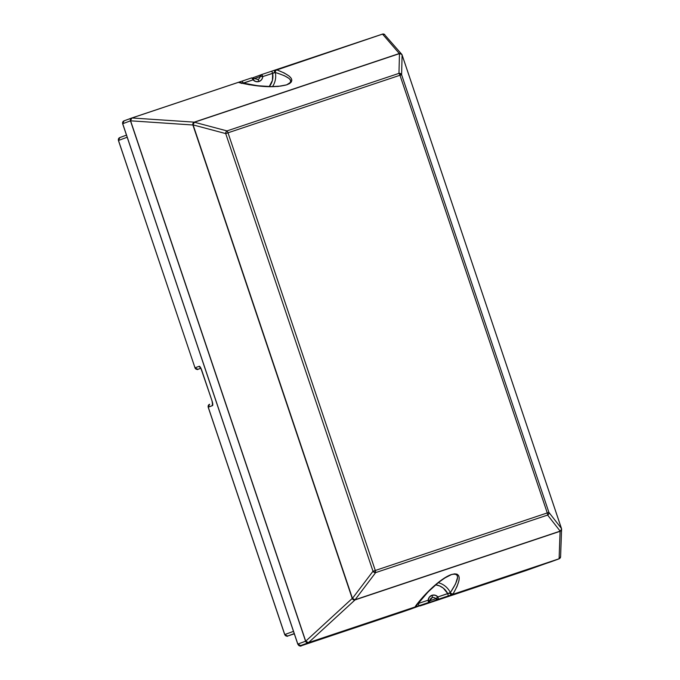 <?xml version="1.0" encoding="UTF-8"?>
<svg xmlns="http://www.w3.org/2000/svg" width="680" height="680" viewBox="0 0 680 680"><rect width="100%" height="100%" fill="white"/><g stroke="black" fill="none" stroke-linecap="round" stroke-linejoin="round"><path stroke-width="1.02" d="M444.159 578.323L451.46 574.583A2.304 0.552 -108.5 0 0 451.537 574.515C442.442 577.328 425.977 591.821 415.301 606.415A2.304 2.193 36.6 0 0 416.347 605.659A2.304 2.193 -143.4 0 1 415.301 606.415L415.514 606.823L308.524 642.625L355.036 599.921L560.09 531.301L559.113 558.773L452.123 594.575L453.186 593.733L456.994 586.551L458.975 580.626L459.187 577.601L458.524 575.416L456.986 574.149L454.631 573.852L451.537 574.515L443.538 578.646L434.019 586.024L421.829 598.323L415.514 606.823L308.524 642.625L355.036 599.921A2.304 2.074 -132.6 0 1 352.223 598.468L305.711 641.172L130.594 120.819L192.891 125.001L352.223 598.451L305.711 641.172A2.304 2.074 47.4 0 0 308.524 642.625L306.884 642.447L305.711 641.172L130.594 120.819L192.882 124.993A2.304 2.083 -86.2 0 1 194.25 122.145L131.963 117.971L238.944 82.169L248.974 84.703L265.94 86.606L277.899 86.462L286.739 84.838C295.783 80.928 292.502 75.947 276.904 69.912A2.304 2.218 109.3 0 0 275.332 72.513C290.776 77.299 294.55 81.404 286.637 84.838L278.587 86.352L270.436 86.709M242.675 83.24L253.071 79.841L254.269 78.548L251.812 77.843L241.97 81.141A2.304 0.552 71.5 0 1 241.97 81.141L238.841 82.169L239.011 82.594C258.986 87.167 274.89 87.916 286.739 84.838A2.304 0.552 -108.5 0 0 286.646 84.838L287.122 84.668L286.646 84.838A2.304 0.552 71.5 0 1 286.739 84.838L289.629 83.538L291.346 81.957L291.848 80.155L291.116 78.183L289.178 76.1L284.147 72.939L276.904 69.912L275.561 69.921L382.543 34.119L399.296 53.524L194.25 122.145L131.963 117.971A2.304 2.083 93.8 0 0 130.594 120.819L130.756 119.094L131.861 118.006L238.944 82.169L241.094 82.807M243.296 83.283L253.071 79.841A2.304 0.552 -108.5 0 0 251.812 77.843L253.071 79.841A5.763 5.601 69.8 0 0 259.037 81.49A2.304 0.552 -108.5 0 0 257.788 79.492A2.304 0.552 71.5 0 1 259.037 81.49L261.103 80.231L262.438 78.191L262.795 76.585L261.545 74.587L260.041 76.551L254.397 78.633L260.041 76.551A3.46 3.357 -110.2 0 1 257.873 79.466L254.269 78.506L253.071 79.841L255.825 81.575L259.037 81.49A5.763 5.601 69.8 0 0 262.795 76.585L260.041 76.551A2.304 2.236 -110.2 0 1 261.477 74.613A2.304 2.236 -110.2 0 1 261.486 74.605M418.276 603.126L417.409 603.942M410.83 609.042A2.304 2.236 69.8 0 1 410.771 609.059L409.572 609.467A2.304 0.552 71.5 0 1 409.564 609.467L403.096 611.702A2.304 2.236 69.8 0 0 403.155 611.677L300.942 645.881L313.429 641.283L300.688 645.549L297.832 644.071A2.304 2.236 69.8 0 0 300.688 645.549L428.4 602.573L410.712 609.085A2.304 2.236 69.8 0 0 410.771 609.059L428.459 602.548A2.304 2.236 -110.2 0 1 428.4 602.573L428.459 602.548A2.304 2.236 -110.2 0 0 429.904 600.61L429.93 600.516A3.46 3.357 -110.2 0 1 432.166 597.66A2.304 0.552 -108.5 0 0 431.945 595.281A5.763 5.601 69.8 0 0 428.188 600.193L429.904 600.61L428.188 600.193L418.336 603.483L428.188 600.193L429.335 597.15L431.945 595.281L435.157 595.204L437.912 596.938A5.763 5.601 69.8 0 0 431.945 595.281A2.304 0.552 71.5 0 1 432.166 597.66A3.46 3.357 -110.2 0 1 435.744 598.655L437.912 596.938L447.763 593.64L443.284 588.106L439.62 585.922L435.548 584.8M451.46 574.583C459.867 572.637 459.502 578.646 450.364 592.611A2.304 2.218 31.3 0 0 453.186 593.733C461.686 578.68 461.133 572.271 451.537 574.515A2.304 0.552 71.5 0 1 451.46 574.583L454.163 574.005L456.11 574.328L457.249 575.535L457.529 577.592L455.532 583.958L450.364 592.611A18.454 17.918 69.8 0 0 438.217 582.692A18.454 17.918 -110.2 0 1 450.364 592.611L437.912 596.938L435.744 598.655L429.93 600.788L435.744 598.655L438.133 599.31A2.304 2.236 -110.2 0 1 435.744 598.655A3.46 3.357 -110.2 0 0 432.063 597.694L428.459 602.548M432.769 587.137L442.025 579.76M419.348 605.906A2.304 2.236 69.8 0 0 420.444 605.829L438.133 599.31L559.037 558.841L526.039 570.562A2.304 0.552 -108.5 0 0 526.048 570.562A2.304 2.236 69.8 0 0 526.108 570.537L423.385 604.843A2.304 2.236 69.8 0 0 423.903 604.741L423.903 604.741A2.304 0.552 71.5 0 1 423.895 604.741L424.94 604.358A2.304 2.236 -110.2 0 1 424.651 604.435A2.304 2.236 69.8 0 0 424.94 604.358L419.348 605.906M287.631 636.038L294.236 633.607L287.631 636.038C287.759 636.675 286.79 636.191 284.707 634.593L208.25 407.184A2.304 2.236 -110.2 0 1 209.576 404.311L209.635 404.286A2.304 2.236 69.8 0 0 208.25 407.184L284.775 634.567L293.479 631.363L284.775 634.567A2.304 2.236 69.8 0 0 287.631 636.038L294.304 633.811L287.631 636.038L284.707 634.593L208.191 407.209L212.644 405.475L212.032 400.877L200.744 367.905L199.223 366.282L195.007 367.829L118.481 140.454A2.304 2.236 -110.2 0 1 119.876 137.555A2.304 2.236 69.8 0 0 118.481 140.454L127.194 137.241L118.422 140.48L195.007 367.837L118.481 140.454M293.938 632.731L293.658 631.899M127.016 136.714L126.735 135.898M294.075 632.902L293.649 631.779M127.075 136.807L126.752 135.694M118.422 140.48L119.807 137.572L126.48 135.124L119.876 137.555M403.214 611.66A2.304 2.236 69.8 0 1 403.155 611.677L404.192 611.294A2.304 2.236 -110.2 0 1 404.132 611.32L403.087 611.702A2.304 0.552 -108.5 0 0 403.096 611.702L300.942 645.881L298.087 644.41M298.495 645.15A2.304 2.236 69.8 0 0 300.942 645.881L313.335 641.317M526.167 570.512A2.304 2.236 69.8 0 1 526.108 570.537L420.444 605.829A2.304 0.552 71.5 0 1 420.435 605.829L438.133 599.31L437.912 596.938A2.304 0.552 71.5 0 1 438.133 599.31L447.975 596.02A2.304 0.552 -108.5 0 0 447.763 593.64A16.15 15.674 69.8 0 0 435.752 584.825M416.882 604.937A2.304 2.176 72.5 0 1 415.429 606.891L418.548 605.863A2.304 0.552 -108.5 0 0 418.336 603.483A2.304 0.552 71.5 0 1 418.548 605.863L428.4 602.573A2.304 0.552 -108.5 0 0 428.188 600.193L428.4 602.573L410.703 609.085A2.304 0.552 -108.5 0 0 410.712 609.085L404.132 611.32A2.304 2.236 69.8 0 0 404.2 611.294L404.234 611.277M257.873 79.466A3.46 3.357 -110.2 0 0 260.041 76.551L262.795 76.585L275.332 72.513A18.454 17.918 -110.2 0 1 272.493 86.606A18.454 17.918 69.8 0 0 275.332 72.513A2.304 2.218 -70.7 0 1 276.904 69.912L382.543 34.119L384.94 34.808A2.304 2.269 139.2 0 0 382.543 34.119L399.296 53.524L194.25 122.145A2.304 0.552 71.5 0 1 194.404 122.239A2.304 0.552 -108.5 0 0 194.25 122.145L193.043 123.267L192.882 124.993L193.188 123.352L194.404 122.239A2.304 1.955 116.9 0 0 192.882 124.993L352.452 598.375A2.304 1.734 37.2 0 0 355.104 599.726L375.657 572.611L547.621 515.066A2.304 0.552 -108.5 0 0 547.264 512.933A2.304 0.552 71.5 0 1 547.621 515.066L548.751 513.927L548.904 512.397L547.264 512.933L548.904 512.397L401.608 74.724L399.967 75.259L547.264 512.933L375.292 570.477L547.264 512.933L399.967 75.259L228.004 132.804L375.292 570.477A2.304 0.552 71.5 0 1 375.657 572.611A2.304 1.734 -142.8 0 1 372.997 571.26L352.452 598.375L192.891 125.001A2.304 1.955 -63.1 0 1 194.42 122.247L193.196 123.36L192.891 125.001L194.42 122.247A2.304 1.742 104.9 0 0 193.12 124.916L225.709 133.586L372.997 571.26L352.452 598.375L193.12 124.916L225.709 133.586A2.304 1.742 -75.1 0 1 227.009 130.908L194.404 122.239L399.457 53.627L401.055 53.856L402.101 54.986A2.304 2.133 -178.6 0 0 399.466 53.635L398.973 73.364L227.009 130.908L194.404 122.239L399.457 53.627L398.973 73.364A2.304 2.133 1.4 0 1 401.608 74.724L402.101 54.986L561.433 528.445L548.904 512.397A2.304 2.117 142 0 1 547.621 515.066L560.159 531.123L355.104 599.735L375.657 572.611L547.621 515.066L560.15 531.114A2.304 2.117 -38 0 0 561.433 528.445L548.904 512.397L401.608 74.724L402.101 54.986L561.459 528.445A2.304 2.117 170.5 0 1 561.544 528.793L561.578 529.269A2.304 2.261 -178 0 1 560.09 531.301L559.096 558.824A2.304 2.236 -110.2 0 1 559.096 558.824A2.304 2.236 -110.2 0 1 559.037 558.841L551.267 561.697A2.304 0.552 -108.5 0 0 551.276 561.697L551.267 561.697A2.304 2.236 69.8 0 0 551.336 561.68L538.637 565.921M421.575 605.446A2.304 0.552 -108.5 0 0 421.583 605.446L424.881 604.358M122.646 123.743L122.715 123.718A2.304 2.236 69.8 0 1 124.041 120.844L122.646 123.743L297.764 644.096C299.905 645.702 300.883 646.187 300.688 645.549L308.448 642.693A2.304 2.236 -110.2 0 1 305.583 641.215L297.832 644.071L122.646 123.743L124.1 120.828A2.304 2.236 69.8 0 0 124.041 120.844L131.733 118.014M122.715 123.718L297.832 644.071L305.583 641.215L130.466 120.861L122.715 123.718L130.466 120.861A2.304 2.236 -110.2 0 1 131.793 117.989A2.304 2.236 -110.2 0 1 131.801 117.989L131.861 117.963A2.304 0.552 71.5 0 1 131.861 117.963A2.304 0.552 71.5 0 1 131.963 117.971L124.041 120.844M261.418 74.63L252.934 77.758L261.477 74.613M538.56 565.956L551.336 561.68A2.304 2.236 69.8 0 0 551.395 561.654M272.476 70.933L273.555 70.567M274.575 70.218L261.545 74.587A2.304 0.552 71.5 0 1 262.795 76.585L272.646 73.287L272.416 80.401L269.212 86.649M200.846 368.313L197.863 369.308L200.804 368.228L197.863 369.308L194.939 367.854C197.021 369.461 197.99 369.945 197.863 369.308L197.855 369.308M200.464 367.668A2.304 2.236 -110.2 0 1 199.223 366.282L195.007 367.829A2.304 2.236 69.8 0 0 197.863 369.308M212.713 403.614A2.304 2.236 69.8 0 0 212.466 405.628A4.615 1.105 -108.5 0 0 212.032 400.877L201.731 370.269A4.615 1.105 -108.5 0 0 199.223 366.282A2.304 2.236 69.8 0 0 200.651 367.744M200.617 367.668L201.739 370.277M201.671 370.294L212.041 400.885M208.25 407.184L212.466 405.628A2.304 2.236 -110.2 0 1 212.611 403.793M208.191 407.209L209.576 404.311A2.304 2.236 -110.2 0 1 209.635 404.286M269.272 86.581A16.15 15.674 69.8 0 0 272.646 73.287L274.635 72.377L277.933 73.287L284.503 75.769L288.889 78.336L290.428 80.019L290.547 82.348L286.637 84.838A2.304 0.552 -108.5 0 1 286.646 84.838L280.712 86.097L271.405 86.606L257.703 85.74L240.219 82.543A2.304 2.193 104.2 0 0 239.011 82.594A2.304 2.193 -75.8 0 1 240.227 82.543L240.219 82.543M418.336 603.483L417.784 603.763M447.975 596.02L452.047 594.643A2.304 1.573 -109 0 1 449.896 593.156L447.763 593.64A2.304 0.552 71.5 0 1 447.975 596.02M254.269 78.548L251.812 77.843L241.97 81.141A2.304 0.552 71.5 0 1 243.219 83.138A2.304 0.552 -108.5 0 0 241.97 81.141L238.884 82.153A2.304 2.176 72.5 0 1 241.111 82.764M383.512 34.034A2.304 2.236 69.8 0 0 382.449 34.119A2.304 0.552 -108.5 0 0 382.44 34.119A2.304 0.552 71.5 0 1 382.543 34.119A2.304 0.552 -108.5 0 0 382.449 34.119L275.442 69.921A2.304 0.552 71.5 0 1 275.459 69.912A2.304 1.573 71 0 0 275.442 69.921A2.304 0.552 -108.5 0 0 275.459 69.921A2.304 0.552 71.5 0 1 275.561 69.921A2.304 0.552 -108.5 0 0 275.459 69.912A2.304 1.573 71 0 0 274.635 72.377L275.561 69.921A2.304 1.581 82.7 0 0 274.635 72.377A2.304 1.573 -109 0 1 275.442 69.921L271.397 71.29A2.304 0.552 71.5 0 1 272.646 73.287A2.304 0.552 -108.5 0 0 271.397 71.29A2.304 0.552 -108.5 0 0 271.388 71.298M551.336 561.68L559.113 558.773A2.304 2.261 2 0 0 560.601 556.733L561.578 529.269M401.94 54.578L401.013 53.677L399.296 53.524A2.304 0.552 71.5 0 1 399.457 53.627A2.304 0.552 -108.5 0 0 399.296 53.524A2.304 2.269 -40.8 0 1 401.676 54.205L385.365 35.572M398.973 73.364A2.304 0.552 71.5 0 1 399.967 75.259L401.438 74.383L398.973 73.364L227.009 130.908A2.304 0.552 71.5 0 1 228.004 132.804L399.967 75.259A2.304 0.552 -108.5 0 0 398.973 73.364M375.292 570.477L372.997 571.26L375.657 572.611A2.304 0.552 -108.5 0 0 375.292 570.477L228.004 132.804A2.304 0.552 -108.5 0 0 227.009 130.908L225.998 132.005L225.709 133.586L228.004 132.804L225.709 133.586L372.997 571.26L375.292 570.477M354.909 599.769L352.452 598.375L353.082 599.361L354.909 599.769L353.455 599.582L352.223 598.468A2.304 1.938 25.1 0 0 355.104 599.735L355.104 599.726A2.304 1.938 -154.9 0 1 352.223 598.451L353.396 599.743L355.036 599.921A2.304 0.552 -108.5 0 0 355.104 599.735L354.909 599.777M561.51 528.632L401.965 54.621A2.304 2.133 152 0 0 399.457 53.627L401.736 54.281L399.466 53.635A2.304 2.133 -28 0 1 401.974 54.638A2.304 2.133 152 0 0 401.974 54.629L401.676 54.205M402.05 54.799L561.459 528.445L561.281 529.975L560.15 531.114A2.304 2.117 -9.5 0 0 561.553 528.802A2.304 2.117 170.5 0 1 560.15 531.114L561.51 529.618L560.159 531.123L355.104 599.735A2.304 0.552 71.5 0 1 355.036 599.921L560.09 531.301A2.304 0.552 -108.5 0 0 560.159 531.123A2.304 0.552 71.5 0 1 560.09 531.301L561.578 529.312M241.561 83.445L238.944 82.169A2.304 0.552 -108.5 0 0 238.85 82.169L131.869 117.963L130.466 120.861L305.583 641.215L308.524 642.625A2.304 0.552 71.5 0 1 308.448 642.693L415.429 606.891A2.304 0.552 -108.5 0 0 415.514 606.823L416.823 604.222M241.034 82.747A2.304 2.167 -132.9 0 0 238.944 82.169M131.963 117.971L238.85 82.169M384.625 34.51L382.449 34.119A2.304 0.552 71.5 0 1 382.449 34.119L275.468 69.912M416.865 604.613L415.514 606.823A2.304 2.159 -82.3 0 0 416.84 604.996M560.601 556.784L560.023 558.161M453.186 593.733A2.304 2.218 -148.7 0 1 450.364 592.611L449.896 593.156A2.304 1.581 59.4 0 0 452.123 594.575L453.186 593.733M452.047 594.643L559.037 558.841A2.304 0.552 -108.5 0 0 559.113 558.773L452.123 594.575A2.304 0.552 71.5 0 1 452.047 594.643L449.896 593.156L452.047 594.643M450.959 574.762L445.952 577.226L438.319 582.607L428.069 591.957L416.339 605.667M403.155 611.677L300.942 645.881C301.138 646.527 300.161 646.042 298.019 644.436M526.108 570.537L423.368 604.851M410.771 609.059L404.192 611.294M419.322 605.914L421.583 605.446M211.973 400.902L212.73 403.69M271.397 71.29L261.545 74.587M559.096 558.824L560.601 556.733"/></g></svg>
